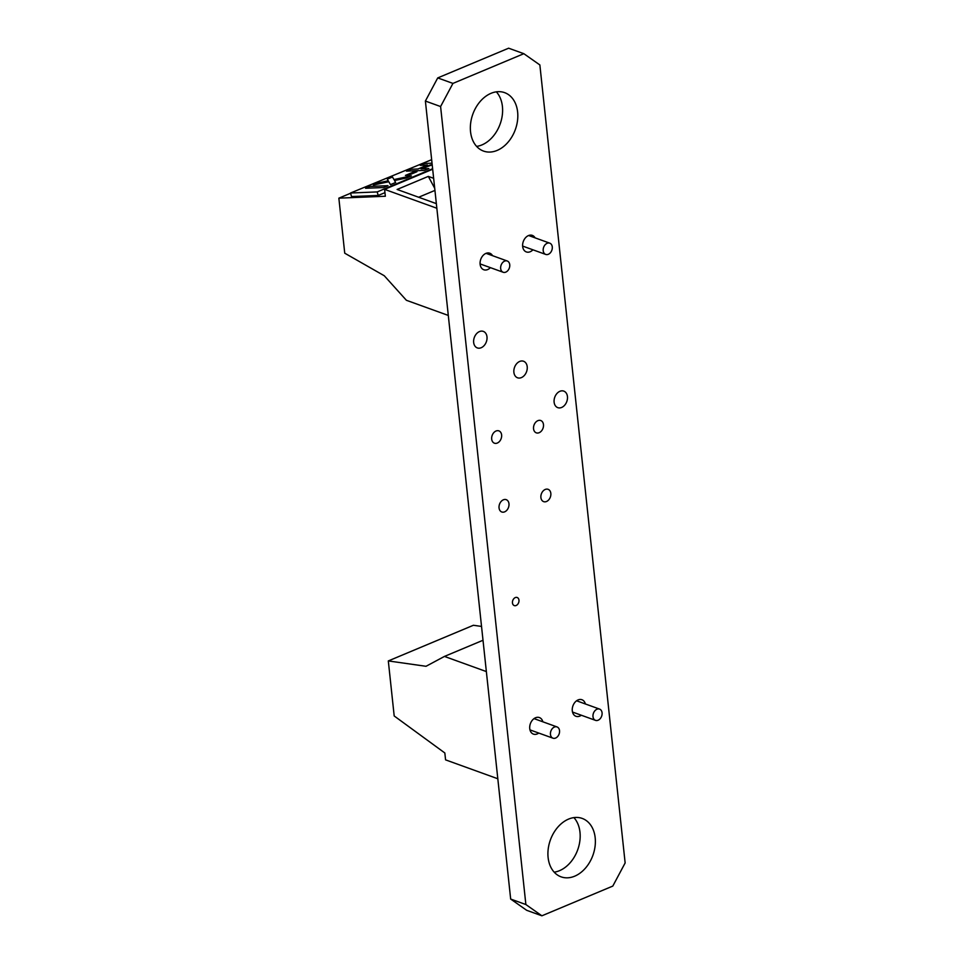 <?xml version="1.0" encoding="UTF-8"?>
<svg xmlns="http://www.w3.org/2000/svg" width="964" height="964" viewBox="0 0 964 964"><rect width="100%" height="100%" fill="white"/><g stroke="black" fill="none" stroke-linecap="round" stroke-linejoin="round"><path stroke-width="1.45" d="M496.339 91.833A31.065 22.606 -70.1 0 1 501.184 120.741A31.065 22.606 -70.1 0 1 481.928 144.913A31.065 22.606 -70.1 0 1 476.626 146.395M491.038 93.315A31.065 22.606 -70.1 0 1 504.642 92.652A31.065 22.606 -70.1 0 1 517.499 120.729A31.065 22.606 -70.1 0 1 497.135 150.42A31.065 22.606 -70.1 0 1 483.53 151.083A31.065 22.606 -70.1 0 1 470.673 123.006A31.065 22.606 -70.1 0 1 491.038 93.315M573.905 817.605A31.065 22.606 -70.1 0 1 578.749 846.5A31.065 22.606 -70.1 0 1 559.494 870.685A31.065 22.606 -70.1 0 1 554.179 872.167M568.591 819.087A31.065 22.606 -70.1 0 1 582.208 818.424A31.065 22.606 -70.1 0 1 595.053 846.488A31.065 22.606 -70.1 0 1 574.701 876.18A31.065 22.606 -70.1 0 1 561.084 876.842A31.065 22.606 -70.1 0 1 548.239 848.766A31.065 22.606 -70.1 0 1 568.591 819.087M490.387 267.63A8.796 6.399 -70.1 0 1 487.651 269.571A8.796 6.399 -70.1 0 1 483.795 269.751A8.796 6.399 -70.1 0 1 480.156 261.81A8.796 6.399 -70.1 0 1 485.916 253.399A8.796 6.399 -70.1 0 1 489.772 253.219A8.796 6.399 -70.1 0 1 492.532 255.677M532.923 249.809A8.796 6.399 -70.1 0 1 530.188 251.749A8.796 6.399 -70.1 0 1 526.332 251.929A8.796 6.399 -70.1 0 1 522.693 243.976A8.796 6.399 -70.1 0 1 528.465 235.578A8.796 6.399 -70.1 0 1 532.321 235.385A8.796 6.399 -70.1 0 1 535.08 237.855M519.692 361.44A8.796 6.399 -70.1 0 1 523.548 361.247A8.796 6.399 -70.1 0 1 527.175 369.2A8.796 6.399 -70.1 0 1 521.416 377.599A8.796 6.399 -70.1 0 1 517.56 377.792A8.796 6.399 -70.1 0 1 513.92 369.839A8.796 6.399 -70.1 0 1 519.692 361.44M479.457 331.58A8.796 6.399 -70.1 0 1 483.313 331.387A8.796 6.399 -70.1 0 1 486.953 339.34A8.796 6.399 -70.1 0 1 481.181 347.739A8.796 6.399 -70.1 0 1 477.337 347.932A8.796 6.399 -70.1 0 1 473.698 339.979A8.796 6.399 -70.1 0 1 479.457 331.58M538.78 733.062A8.796 6.399 -70.1 0 1 537.273 733.917A8.796 6.399 -70.1 0 1 533.417 734.11A8.796 6.399 -70.1 0 1 529.778 726.157A8.796 6.399 -70.1 0 1 535.538 717.758A8.796 6.399 -70.1 0 1 539.394 717.565A8.796 6.399 -70.1 0 1 542.853 721.795M581.328 715.24A8.796 6.399 -70.1 0 1 579.81 716.095A8.796 6.399 -70.1 0 1 575.966 716.288A8.796 6.399 -70.1 0 1 572.327 708.335A8.796 6.399 -70.1 0 1 578.087 699.924A8.796 6.399 -70.1 0 1 581.943 699.744A8.796 6.399 -70.1 0 1 585.389 703.973M559.915 391.3A8.796 6.399 -70.1 0 1 563.771 391.107A8.796 6.399 -70.1 0 1 567.41 399.06A8.796 6.399 -70.1 0 1 561.651 407.459A8.796 6.399 -70.1 0 1 557.794 407.652A8.796 6.399 -70.1 0 1 554.155 399.699A8.796 6.399 -70.1 0 1 559.915 391.3M537.876 420.666A6.543 4.772 -70.1 0 1 540.744 420.521A6.543 4.772 -70.1 0 1 543.455 426.437A6.543 4.772 -70.1 0 1 539.153 432.703A6.543 4.772 -70.1 0 1 536.285 432.836A6.543 4.772 -70.1 0 1 533.574 426.919A6.543 4.772 -70.1 0 1 537.876 420.666M545.226 489.459A6.543 4.772 -70.1 0 1 548.094 489.314A6.543 4.772 -70.1 0 1 550.806 495.231A6.543 4.772 -70.1 0 1 546.504 501.497A6.543 4.772 -70.1 0 1 543.636 501.629A6.543 4.772 -70.1 0 1 540.924 495.713A6.543 4.772 -70.1 0 1 545.226 489.459M496.014 431.016A6.543 4.772 -70.1 0 1 498.882 430.872A6.543 4.772 -70.1 0 1 501.593 436.788A6.543 4.772 -70.1 0 1 497.291 443.054A6.543 4.772 -70.1 0 1 494.424 443.187A6.543 4.772 -70.1 0 1 491.712 437.27A6.543 4.772 -70.1 0 1 496.014 431.016M503.365 499.81A6.543 4.772 -70.1 0 1 506.233 499.665A6.543 4.772 -70.1 0 1 508.944 505.582A6.543 4.772 -70.1 0 1 504.654 511.848A6.543 4.772 -70.1 0 1 501.774 511.98A6.543 4.772 -70.1 0 1 499.075 506.064A6.543 4.772 -70.1 0 1 503.365 499.81M515.294 597.584A4.302 3.133 -70.1 0 1 517.174 597.499A4.302 3.133 -70.1 0 1 518.957 601.379A4.302 3.133 -70.1 0 1 516.138 605.5A4.302 3.133 -70.1 0 1 514.258 605.585A4.302 3.133 -70.1 0 1 512.474 601.705A4.302 3.133 -70.1 0 1 515.294 597.584M510.667 899.051L526.681 910.305L541.889 915.8L612.803 886.085L625.142 862.949L539.864 64.95L523.838 53.695L508.631 48.2L437.728 77.915L425.389 101.051L510.667 899.051L525.874 904.545L541.889 915.8M523.838 53.695L452.935 83.41L437.728 77.915M452.935 83.41L440.596 106.546L425.389 101.051M440.596 106.546L525.874 904.545M543.202 250.7A5.989 4.362 109.9 0 0 545.708 254.424A5.989 4.362 109.9 0 0 550.396 252.749A5.989 4.362 109.9 0 0 552.276 246.892A5.989 4.362 109.9 0 0 549.781 243.169A5.989 4.362 109.9 0 0 545.082 244.832A5.989 4.362 109.9 0 0 543.202 250.7M500.665 268.522A5.989 4.362 109.9 0 0 503.16 272.258A5.989 4.362 109.9 0 0 507.859 270.583A5.989 4.362 109.9 0 0 509.739 264.714A5.989 4.362 109.9 0 0 507.233 260.991A5.989 4.362 109.9 0 0 502.545 262.666A5.989 4.362 109.9 0 0 500.665 268.522M432.667 169.23L384.6 189.366L436.849 208.248M436.355 203.645L397.12 189.462L428.317 176.388L433.643 178.316M350.583 193.246L338.858 198.162L344.738 253.195L384.274 275.752L406.386 300.286L448.296 315.433M428.317 176.388L434.704 188.269M418.641 197.246L434.933 190.414M338.858 198.162L385.347 196.246L384.6 189.366M559.53 730.652A5.989 4.362 109.9 0 0 557.023 726.928A5.989 4.362 109.9 0 0 552.336 728.591A5.989 4.362 109.9 0 0 550.456 734.46A5.989 4.362 109.9 0 0 552.962 738.183A5.989 4.362 109.9 0 0 557.65 736.52A5.989 4.362 109.9 0 0 559.53 730.652M602.078 712.83A5.989 4.362 109.9 0 0 599.572 709.094A5.989 4.362 109.9 0 0 594.884 710.769A5.989 4.362 109.9 0 0 592.993 716.638A5.989 4.362 109.9 0 0 595.499 720.361A5.989 4.362 109.9 0 0 600.186 718.686A5.989 4.362 109.9 0 0 602.078 712.83M486.362 671.571L444.452 656.424L426.016 666.293L388.311 660.93L394.192 715.963L444.838 752.98L445.573 759.861L497.81 778.755M444.452 656.424L483.012 640.265M388.311 660.93L473.396 625.274L481.53 626.431M431.655 159.675L350.51 193.017L351.523 196.56L378.201 195.463L384.961 192.643M350.51 193.017L377.201 191.92L378.201 195.463M377.201 191.92L432.619 168.7M421.015 168.869L430.426 164.928L432.209 164.856L421.027 168.869L428.86 168.543L424.449 170.399L406.459 171.134L410.869 169.29L418.014 168.989L427.426 165.049L420.28 165.35L424.69 163.494L432.029 163.193M427.426 165.061L420.28 165.35M416.954 171.713L408.423 175.279L405.434 175.412L413.954 171.833L416.954 171.713L408.423 175.279L405.422 175.4M395.638 182.473L390.48 184.63L388.805 181.738L373.369 185.004L378.527 182.847L388.263 180.774L387.335 179.147L392.481 176.99L393.963 179.569L411.363 175.882L406.206 178.051L394.517 180.521L395.638 182.473M387.974 185.678L383.564 187.534L365.573 188.269L369.983 186.426L387.974 185.678L383.564 187.534L365.573 188.269M395.626 182.473L390.48 184.63L388.805 181.726L373.369 185.004M411.363 175.882L406.206 178.051L394.517 180.521M388.263 180.774L387.335 179.147M428.86 168.543L424.449 170.399L406.459 171.134M522.633 246.085L545.708 254.424M480.084 263.907L503.16 272.258M486.073 253.339L507.233 260.991M528.621 235.517L549.781 243.169M534.032 718.614L557.023 726.928M576.58 700.792L599.572 709.094M572.508 712.047L595.499 720.361M529.959 729.881L552.962 738.183"/></g></svg>

